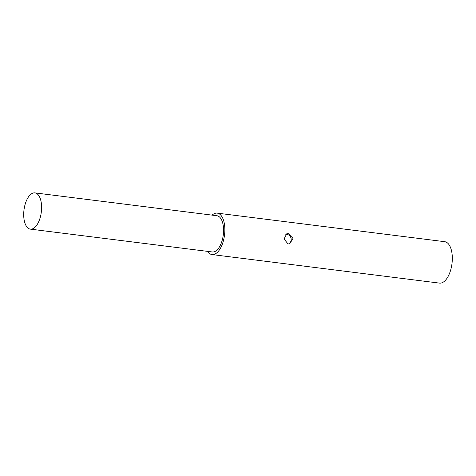 <?xml version="1.0" encoding="UTF-8"?>
<svg xmlns="http://www.w3.org/2000/svg" width="476" height="476" viewBox="0 0 476 476"><rect width="100%" height="100%" fill="white"/><g stroke="black" fill="none" stroke-linecap="round" stroke-linejoin="round"><path stroke-width="0.71" d="M207.554 251.376A20.879 9.972 -82.8 0 0 212.022 254.565A20.879 9.972 -82.8 0 0 214.158 254.362A20.879 9.972 -82.8 0 0 224.737 232.901A20.879 9.972 -82.8 0 0 217.223 213.135A20.879 9.972 -82.8 0 0 215.087 213.337A20.879 9.972 -82.8 0 0 212.106 215.122M217.223 213.135L444.685 241.683A20.879 9.972 97.2 0 1 452.2 261.449A20.879 9.972 97.2 0 1 441.621 282.911A20.879 9.972 97.2 0 1 439.485 283.113L212.022 254.565M33.058 193.066A18.266 8.729 -82.8 0 0 23.8 211.844A18.266 8.729 -82.8 0 0 30.375 229.135A18.266 8.729 -82.8 0 0 32.243 228.962A18.266 8.729 -82.8 0 0 41.501 210.184A18.266 8.729 -82.8 0 0 34.926 192.887A18.266 8.729 -82.8 0 0 33.058 193.066M34.926 192.887L216.895 215.729A18.266 8.729 97.2 0 1 223.47 233.02A18.266 8.729 97.2 0 1 214.212 251.798A18.266 8.729 97.2 0 1 212.35 251.977L30.375 229.135M288.325 233.68L293.014 238.351L289.777 243.789L288.093 243.938L284.029 239.083L286.719 233.811L288.325 233.68M288.664 243.968A5.218 5.218 0 0 0 285.761 234.281"/></g></svg>
